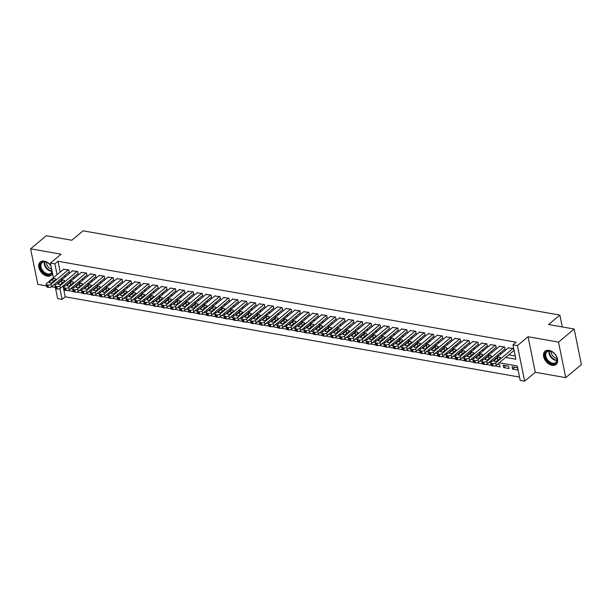 <?xml version="1.0" encoding="UTF-8"?>
<svg xmlns="http://www.w3.org/2000/svg" width="612" height="612" viewBox="0 0 612 612"><rect width="100%" height="100%" fill="white"/><g stroke="black" fill="none" stroke-linecap="round" stroke-linejoin="round"><path stroke-width="0.92" d="M50.995 265.899A8.622 5.814 -129.9 0 0 44.255 261.133A8.622 5.814 -129.9 0 0 40.247 262.012A8.622 5.814 -129.9 0 0 39.742 269.953A8.622 5.814 -129.9 0 0 47.3 276.119A8.622 5.814 -129.9 0 0 51.309 275.239A8.622 5.814 -129.9 0 0 52.533 273.472M552.101 365.333A8.622 5.814 -129.9 0 0 556.101 364.454A8.622 5.814 -129.9 0 0 556.614 356.521A8.622 5.814 -129.9 0 0 549.048 350.355A8.622 5.814 -129.9 0 0 545.047 351.227A8.622 5.814 -129.9 0 0 544.535 359.168A8.622 5.814 -129.9 0 0 552.101 365.333M63.044 286.026L65.232 296.805L62.103 299.421L57.658 298.633L55.562 288.351M562.267 326.93L559.865 315.096L83.087 230.831L71.818 240.248L46.252 235.735L30.6 248.816L37.829 284.351L46.474 285.88M51.393 286.753L55.363 287.449M559.865 315.096L548.597 324.513L574.171 329.034L581.4 364.576L565.748 377.658L558.519 342.116L528.057 336.73L517.415 345.627L524.645 381.169L520.2 380.381L517.27 365.976L499.224 362.786M528.057 336.73L535.286 372.272L565.748 377.658M535.286 372.272L524.645 381.169M65.232 296.805L519.527 377.091M574.171 329.034L558.519 342.116M68.804 272.202L69.248 272.279L68.758 269.877L63.503 269.318M77.701 273.771L78.145 273.855L77.655 271.453L72.392 270.894M86.59 275.346L87.034 275.423L86.552 273.021L81.289 272.462M95.487 276.915L95.931 276.999L95.441 274.597L90.186 274.038M104.384 278.491L104.828 278.567L104.338 276.165L99.083 275.607M113.281 280.059L113.725 280.143L113.235 277.741L107.972 277.182M122.17 281.635L122.614 281.711L122.132 279.309L116.869 278.751M131.067 283.203L131.511 283.287L131.022 280.885L125.766 280.327M139.964 284.779L140.408 284.855L139.918 282.453L134.663 281.895M148.861 286.347L149.305 286.431L148.815 284.029L143.552 283.471M157.751 287.923L158.194 288L157.712 285.597L152.449 285.039M166.648 289.491L167.091 289.575L166.602 287.173L161.346 286.615M175.545 291.067L175.988 291.144L175.499 288.742L170.243 288.183M184.441 292.635L184.885 292.72L184.396 290.317L179.132 289.759M193.331 294.211L193.775 294.288L193.293 291.886L188.029 291.327M202.228 295.78L202.671 295.864L202.182 293.462L196.926 292.903M211.125 297.356L211.568 297.432L211.079 295.03L205.823 294.471M220.022 298.924L220.465 299.008L219.976 296.606L214.713 296.047M228.911 300.5L229.355 300.576L228.873 298.174L223.61 297.616M237.808 302.068L238.252 302.152L237.762 299.75L232.506 299.192M246.705 303.644L247.149 303.72L246.659 301.318L241.403 300.76M255.602 305.212L256.046 305.296L255.556 302.894L250.293 302.336M264.491 306.788L264.935 306.864L264.453 304.462L259.19 303.904M273.388 308.356L273.832 308.44L273.342 306.038L268.087 305.48M282.285 309.932L282.729 310.009L282.239 307.607L276.984 307.048M291.182 311.5L291.626 311.584L291.136 309.182L285.873 308.624M300.071 313.076L300.515 313.153L300.033 310.751L294.77 310.192M308.968 314.644L309.412 314.729L308.922 312.327L303.667 311.768M317.865 316.22L318.309 316.297L317.819 313.895L312.564 313.336M326.762 317.789L327.206 317.873L326.716 315.471L321.453 314.912M335.651 319.365L336.095 319.441L335.613 317.039L330.35 316.481M344.548 320.933L344.992 321.017L344.502 318.615L339.247 318.056M353.445 322.509L353.889 322.585L353.399 320.183L348.144 319.625M362.342 324.077L362.786 324.161L362.296 321.759L357.033 321.201M371.232 325.653L371.675 325.729L371.193 323.327L365.93 322.769M380.128 327.221L380.572 327.305L380.083 324.903L374.827 324.345M389.025 328.797L389.469 328.873L388.98 326.471L383.724 325.913M397.922 330.365L398.366 330.449L397.877 328.047L392.613 327.489M406.812 331.941L407.255 332.018L406.773 329.616L401.51 329.057M415.709 333.509L416.152 333.594L415.663 331.191L410.407 330.633M424.606 335.085L425.049 335.162L424.56 332.76L419.304 332.201M433.503 336.654L433.946 336.738L433.457 334.336L428.193 333.777M442.392 338.229L442.836 338.306L442.354 335.904L437.09 335.345M451.289 339.798L451.733 339.882L451.243 337.48L445.987 336.921M460.186 341.374L460.629 341.45L460.14 339.048L454.884 338.49M469.083 342.942L469.526 343.026L469.037 340.624L463.774 340.065M477.972 344.518L478.416 344.594L477.934 342.192L472.671 341.634M486.869 346.086L487.313 346.17L486.823 343.768L481.567 343.21M495.766 347.662L496.21 347.738L495.72 345.336L490.464 344.778M504.663 349.23L505.107 349.314L504.617 346.912L499.354 346.354M514.86 367.238L512.573 369.151L517.905 370.092L517.423 367.697L512.083 366.749L512.573 369.151M505.963 365.67L503.676 367.582L509.016 368.523L508.526 366.121L503.186 365.18L503.676 367.582M494.871 365.938L500.119 366.948L499.629 364.553L497.556 364.186M485.974 364.362L491.222 365.379L490.732 362.977L488.659 362.61M477.077 362.794L482.325 363.803L481.843 361.409L479.762 361.042M468.18 361.218L473.436 362.235L472.946 359.833L470.873 359.466M459.291 359.649L464.539 360.659L464.049 358.257L461.976 357.898M450.394 358.074L455.642 359.091L455.152 356.689L453.079 356.322M441.497 356.505L446.745 357.515L446.263 355.113L444.182 354.753M432.6 354.929L437.855 355.947L437.366 353.545L435.293 353.178M423.711 353.361L428.958 354.371L428.469 351.969L426.396 351.609M414.814 351.785L420.062 352.803L419.572 350.401L417.499 350.033M405.917 350.217L411.165 351.227L410.683 348.825L408.602 348.465M397.02 348.641L402.275 349.659L401.786 347.256L399.713 346.889M388.13 347.073L393.378 348.083L392.889 345.681L390.816 345.321M379.233 345.497L384.481 346.514L383.992 344.112L381.919 343.745M370.337 343.929L375.584 344.938L375.102 342.536L373.022 342.177M361.44 342.353L366.695 343.37L366.205 340.968L364.132 340.601M352.55 340.785L357.798 341.794L357.309 339.392L355.235 339.033M343.653 339.209L348.901 340.226L348.412 337.824L346.338 337.457M334.756 337.64L340.004 338.65L339.522 336.248L337.442 335.889M325.859 336.065L331.115 337.082L330.625 334.68L328.552 334.313M316.97 334.496L322.218 335.506L321.728 333.104L319.655 332.744M308.073 332.92L313.321 333.938L312.831 331.536L310.758 331.168M299.176 331.352L304.424 332.362L303.942 329.96L301.861 329.6M290.279 329.776L295.535 330.794L295.045 328.392L292.972 328.024M281.39 328.208L286.638 329.218L286.148 326.816L284.075 326.456M272.493 326.632L277.741 327.649L277.251 325.247L275.178 324.88M263.596 325.064L268.844 326.074L268.354 323.672L266.281 323.312M254.699 323.488L259.955 324.505L259.465 322.103L257.392 321.736M245.81 321.92L251.058 322.929L250.568 320.527L248.495 320.168M236.913 320.344L242.161 321.361L241.671 318.959L239.598 318.592M228.016 318.776L233.264 319.785L232.774 317.383L230.701 317.024M219.119 317.2L224.375 318.217L223.885 315.815L221.812 315.448M210.23 315.631L215.478 316.641L214.988 314.239L212.915 313.88M201.333 314.055L206.581 315.073L206.091 312.671L204.018 312.304M192.436 312.487L197.684 313.497L197.194 311.095L195.121 310.735M183.539 310.911L188.794 311.929L188.305 309.527L186.232 309.159M174.65 309.343L179.897 310.353L179.408 307.951L177.335 307.584M165.753 307.767L171 308.785L170.511 306.382L168.438 306.015M156.856 306.199L162.103 307.209L161.614 304.807L159.541 304.439M147.959 304.623L153.214 305.64L152.725 303.238L150.651 302.871M139.069 303.055L144.317 304.065L143.828 301.662L141.755 301.295M130.172 301.479L135.42 302.496L134.931 300.094L132.858 299.727M121.275 299.911L126.523 300.92L126.034 298.518L123.961 298.151M112.379 298.335L117.634 299.352L117.144 296.95L115.064 296.583M103.489 296.766L108.737 297.776L108.248 295.374L106.174 295.007M94.592 295.191L99.84 296.208L99.351 293.806L97.277 293.439M85.695 293.622L90.943 294.632L90.454 292.23L88.38 291.863M76.798 292.046L82.054 293.064L81.564 290.662L79.484 290.295M67.81 290.501L73.157 291.488L72.667 289.086L70.594 288.719M505.627 357.439L515.901 359.252L512.971 344.847L516.1 342.223L58.002 261.263L60.206 272.08M64 276.211L65.675 276.509M72.897 277.787L74.572 278.085M81.794 279.355L83.469 279.653M90.691 280.931L92.358 281.229M99.58 282.499L101.255 282.798M108.477 284.075L110.152 284.373M117.374 285.643L119.049 285.942M126.271 287.219L127.939 287.518M135.16 288.788L136.836 289.086M144.057 290.363L145.733 290.662M152.954 291.932L154.629 292.23M161.851 293.508L163.519 293.806M170.74 295.076L172.416 295.374M179.637 296.652L181.313 296.95M188.534 298.22L190.21 298.518M197.431 299.796L199.099 300.094M206.32 301.364L207.996 301.662M215.217 302.94L216.893 303.238M224.114 304.508L225.79 304.807M233.011 306.084L234.679 306.382M241.901 307.652L243.576 307.951M250.798 309.228L252.473 309.527M259.695 310.797L261.37 311.095M268.591 312.372L270.259 312.671M277.481 313.941L279.156 314.239M286.378 315.517L288.053 315.815M295.275 317.085L296.95 317.383M304.172 318.661L305.839 318.959M313.061 320.229L314.736 320.527M321.958 321.805L323.633 322.103M330.855 323.373L332.53 323.672M339.752 324.949L341.42 325.247M348.641 326.517L350.316 326.816M357.538 328.093L359.213 328.392M366.435 329.661L368.11 329.96M375.332 331.237L377 331.536M384.221 332.806L385.897 333.104M393.118 334.382L394.794 334.68M402.015 335.95L403.691 336.248M410.912 337.526L412.58 337.824M419.801 339.102L421.477 339.392M428.698 340.67L430.374 340.968M437.595 342.246L439.271 342.536M446.492 343.814L448.16 344.112M455.382 345.39L457.057 345.681M464.279 346.958L465.954 347.256M473.175 348.534L474.851 348.825M482.072 350.102L483.74 350.401M490.962 351.678L492.637 351.969M499.859 353.246L501.534 353.545M508.756 354.822L515.227 355.962M513.552 350.806L514.004 350.883L513.514 348.48L508.251 347.922M53.405 277.756L50.421 263.091L61.062 254.194L30.6 248.816M50.421 263.091L54.873 263.879L57.069 274.696M58.002 261.263L54.873 263.879M512.971 344.847L517.415 345.627M55.026 285.72L54.682 284.006M59.899 288.573L62.103 299.421M492.002 361.508L490.327 361.218M483.105 359.94L481.437 359.642M474.216 358.364L472.541 358.074M465.319 356.796L463.644 356.498M456.422 355.22L454.747 354.922M447.525 353.652L445.857 353.353M438.636 352.076L436.96 351.778M429.739 350.508L428.063 350.209M420.842 348.932L419.166 348.633M411.945 347.364L410.277 347.065M403.056 345.788L401.38 345.489M394.159 344.219L392.483 343.921M385.262 342.643L383.586 342.345M376.365 341.075L374.697 340.777M367.475 339.499L365.8 339.201M358.578 337.931L356.903 337.633M349.682 336.355L348.006 336.057M340.785 334.787L339.117 334.489M331.895 333.211L330.22 332.913M322.998 331.643L321.323 331.344M314.101 330.067L312.426 329.769M305.204 328.499L303.537 328.2M296.315 326.923L294.64 326.624M287.418 325.355L285.743 325.056M278.521 323.779L276.846 323.48M269.624 322.21L267.957 321.912M260.735 320.634L259.06 320.336M251.838 319.066L250.163 318.768M242.941 317.49L241.266 317.192M234.044 315.922L232.376 315.624M225.155 314.346L223.479 314.048M216.258 312.778L214.583 312.48M207.361 311.202L205.686 310.904M198.464 309.634L196.796 309.335M189.575 308.058L187.899 307.76M180.678 306.49L179.002 306.191M171.781 304.914L170.105 304.615M162.884 303.345L161.216 303.047M153.995 301.77L152.319 301.471M145.098 300.201L143.422 299.903M136.201 298.625L134.525 298.327M127.304 297.057L125.636 296.759M118.414 295.481L116.739 295.183M109.517 293.913L107.842 293.615M100.62 292.337L98.945 292.039M91.724 290.769L90.056 290.471M82.834 289.193L81.159 288.895M73.937 287.625L72.262 287.326M65.04 286.049L63.365 285.75M60.871 278.827L62.546 279.126M69.768 280.403L71.443 280.701M78.665 281.971L80.333 282.27M87.554 283.547L89.23 283.846M96.451 285.115L98.127 285.414M105.348 286.691L107.024 286.99M114.245 288.26L115.913 288.558M123.134 289.836L124.81 290.134M132.031 291.404L133.707 291.702M140.928 292.98L142.604 293.278M149.825 294.548L151.493 294.846M158.715 296.124L160.39 296.422M167.612 297.692L169.287 297.99M176.508 299.268L178.184 299.566M185.405 300.836L187.073 301.135M194.295 302.412L195.97 302.711M203.192 303.98L204.867 304.279M212.089 305.556L213.764 305.855M220.986 307.125L222.653 307.423M229.875 308.7L231.55 308.999M238.772 310.269L240.447 310.567M247.669 311.845L249.344 312.143M256.566 313.413L258.233 313.711M265.463 314.989L267.13 315.287M274.352 316.565L276.027 316.855M283.249 318.133L284.924 318.431M292.146 319.709L293.814 320M301.043 321.277L302.711 321.575M309.932 322.853L311.607 323.144M318.829 324.421L320.504 324.72M327.726 325.997L329.394 326.288M336.623 327.565L338.291 327.864M345.512 329.141L347.188 329.432M354.409 330.709L356.085 331.008M363.306 332.285L364.974 332.576M372.203 333.854L373.871 334.152M381.092 335.43L382.768 335.72M389.989 336.998L391.665 337.296M398.886 338.574L400.554 338.864M407.783 340.142L409.451 340.44M416.673 341.718L418.348 342.009M425.569 343.286L427.245 343.584M434.466 344.862L436.142 345.153M443.363 346.43L445.031 346.729M452.253 348.006L453.928 348.297M461.15 349.574L462.825 349.873M470.047 351.15L471.722 351.441M478.944 352.719L480.611 353.017M487.833 354.294L489.508 354.585M496.73 355.863L498.405 356.161M513.063 348.404L495.728 362.901A2.211 1.017 -11.5 0 1 492.698 363.635L491.811 363.474A2.211 1.017 -11.5 0 1 490.893 362.87A2.211 1.017 -11.5 0 1 491.283 362.113L508.618 347.616M490.893 362.87L491.382 365.272A2.211 1.017 168.5 0 0 492.293 365.877L493.188 366.03A2.211 1.017 168.5 0 0 496.217 365.303L513.919 350.5M497.181 360.873A1.767 0.819 168.5 0 1 495.315 361.493A1.767 0.819 168.5 0 1 494.022 360.973A1.767 0.819 168.5 0 1 494.335 360.369L497.342 357.859A1.767 0.819 168.5 0 1 499.208 357.24A1.767 0.819 168.5 0 1 500.494 357.76A1.767 0.819 168.5 0 1 500.188 358.364L497.181 360.873M496.791 361.126L497.831 360.261A1.767 0.819 168.5 0 1 498.214 360.009M549.752 350.944A7.459 5.034 50.1 0 1 552.651 352.152A7.459 5.034 50.1 0 1 556.545 356.804A7.459 5.034 50.1 0 1 552.391 363.911A7.459 5.034 50.1 0 1 545.07 356.36A7.459 5.034 50.1 0 1 549.752 350.944M552.751 352.214A6.908 4.659 -129.9 0 0 550.165 351.158A6.908 4.659 -129.9 0 0 546.96 351.862A6.908 4.659 -129.9 0 0 546.547 358.227A6.908 4.659 -129.9 0 0 552.605 363.168A6.908 4.659 -129.9 0 0 555.818 362.465A6.908 4.659 -129.9 0 0 556.499 356.697M556.989 358.364A5.439 3.664 50.1 0 1 556.622 358.318A5.439 3.664 50.1 0 1 551.198 351.441M545.583 350.852L545.583 350.852A8.568 5.776 -129.9 0 0 545.07 358.739A8.568 5.776 -129.9 0 0 552.59 364.867A8.568 5.776 -129.9 0 0 556.568 363.995L556.568 363.995M52.242 272.042A7.459 5.034 50.1 0 1 47.79 274.719A7.459 5.034 50.1 0 1 41.738 270.535A7.459 5.034 50.1 0 1 41.027 262.969A7.459 5.034 50.1 0 1 47.858 262.93A7.459 5.034 50.1 0 1 50.819 265.883A7.459 5.034 50.1 0 1 51.071 266.281M47.958 262.999A6.908 4.659 -129.9 0 0 42.159 262.647A6.908 4.659 -129.9 0 0 42.389 270.099A6.908 4.659 -129.9 0 0 51.026 273.243A6.908 4.659 -129.9 0 0 52.127 271.46M51.638 269.066A5.439 3.664 50.1 0 1 47.56 266.067A5.439 3.664 50.1 0 1 46.405 262.219M40.79 261.638L40.79 261.638A8.568 5.776 -129.9 0 0 41.065 270.879A8.568 5.776 -129.9 0 0 51.775 274.78A8.568 5.776 -129.9 0 0 51.775 274.773L51.775 274.773M504.173 346.836L486.831 361.325A2.211 1.017 -11.5 0 1 483.801 362.059L482.914 361.906A2.211 1.017 -11.5 0 1 481.996 361.294A2.211 1.017 -11.5 0 1 482.386 360.545L499.721 346.048M481.996 361.294L482.486 363.696A2.211 1.017 168.5 0 0 483.404 364.301L484.291 364.461A2.211 1.017 168.5 0 0 487.32 363.727L505.03 348.924M488.284 359.305A1.767 0.819 168.5 0 1 486.418 359.925A1.767 0.819 168.5 0 1 485.132 359.405A1.767 0.819 168.5 0 1 485.438 358.8L488.445 356.291A1.767 0.819 168.5 0 1 490.311 355.664A1.767 0.819 168.5 0 1 491.597 356.184A1.767 0.819 168.5 0 1 491.291 356.788L488.284 359.305M487.902 359.55L488.934 358.686A1.767 0.819 168.5 0 1 489.317 358.441M495.276 345.26L477.941 359.757A2.211 1.017 -11.5 0 1 474.904 360.491L474.017 360.33A2.211 1.017 -11.5 0 1 473.107 359.726A2.211 1.017 -11.5 0 1 473.489 358.969L490.832 344.472M473.107 359.726L473.596 362.128A2.211 1.017 168.5 0 0 474.507 362.732L475.394 362.885A2.211 1.017 168.5 0 0 478.423 362.159L496.133 347.356M479.387 357.729A1.767 0.819 168.5 0 1 477.521 358.349A1.767 0.819 168.5 0 1 476.235 357.829A1.767 0.819 168.5 0 1 476.541 357.224L479.548 354.715A1.767 0.819 168.5 0 1 481.422 354.096A1.767 0.819 168.5 0 1 482.707 354.616A1.767 0.819 168.5 0 1 482.394 355.22L479.387 357.729M479.005 357.982L480.038 357.117A1.767 0.819 168.5 0 1 480.428 356.865M486.379 343.692L469.044 358.181A2.211 1.017 -11.5 0 1 466.015 358.915L465.12 358.762A2.211 1.017 -11.5 0 1 464.21 358.15A2.211 1.017 -11.5 0 1 464.592 357.4L481.935 342.904M464.21 358.15L464.699 360.552A2.211 1.017 168.5 0 0 465.61 361.157L466.497 361.317A2.211 1.017 168.5 0 0 469.534 360.583L487.236 345.78M470.498 356.161A1.767 0.819 168.5 0 1 468.624 356.781A1.767 0.819 168.5 0 1 467.339 356.26A1.767 0.819 168.5 0 1 467.652 355.656L470.651 353.147A1.767 0.819 168.5 0 1 472.525 352.52A1.767 0.819 168.5 0 1 473.81 353.04A1.767 0.819 168.5 0 1 473.497 353.644L470.498 356.161M470.108 356.406L471.141 355.541A1.767 0.819 168.5 0 1 471.531 355.297M477.482 342.116L460.148 356.612A2.211 1.017 -11.5 0 1 457.118 357.347L456.231 357.186A2.211 1.017 -11.5 0 1 455.313 356.582A2.211 1.017 -11.5 0 1 455.703 355.824L473.038 341.328M455.313 356.582L455.802 358.984A2.211 1.017 168.5 0 0 456.713 359.588L457.608 359.741A2.211 1.017 168.5 0 0 460.637 359.014L478.339 344.212M461.601 354.585A1.767 0.819 168.5 0 1 459.734 355.205A1.767 0.819 168.5 0 1 458.442 354.685A1.767 0.819 168.5 0 1 458.755 354.08L461.762 351.571A1.767 0.819 168.5 0 1 463.628 350.951A1.767 0.819 168.5 0 1 464.913 351.472A1.767 0.819 168.5 0 1 464.607 352.076L461.601 354.585M461.211 354.838L462.244 353.973A1.767 0.819 168.5 0 1 462.634 353.721M468.593 340.547L451.251 355.037A2.211 1.017 -11.5 0 1 448.221 355.771L447.334 355.618A2.211 1.017 -11.5 0 1 446.416 355.006A2.211 1.017 -11.5 0 1 446.806 354.256L464.141 339.759M446.416 355.006L446.905 357.408A2.211 1.017 168.5 0 0 447.823 358.012L448.711 358.173A2.211 1.017 168.5 0 0 451.74 357.439L469.45 342.636M452.704 353.017A1.767 0.819 168.5 0 1 450.837 353.637A1.767 0.819 168.5 0 1 449.552 353.116A1.767 0.819 168.5 0 1 449.858 352.512L452.865 349.995A1.767 0.819 168.5 0 1 454.731 349.375A1.767 0.819 168.5 0 1 456.017 349.896A1.767 0.819 168.5 0 1 455.711 350.5L452.704 353.017M452.322 353.262L453.354 352.397A1.767 0.819 168.5 0 1 453.737 352.152M459.696 338.972L442.361 353.468A2.211 1.017 -11.5 0 1 439.324 354.203L438.437 354.042A2.211 1.017 -11.5 0 1 437.526 353.438A2.211 1.017 -11.5 0 1 437.909 352.68L455.252 338.184M437.526 353.438L438.016 355.84A2.211 1.017 168.5 0 0 438.926 356.444L439.814 356.597A2.211 1.017 168.5 0 0 442.843 355.87L460.553 341.068M443.807 351.441A1.767 0.819 168.5 0 1 441.941 352.061A1.767 0.819 168.5 0 1 440.655 351.54A1.767 0.819 168.5 0 1 440.961 350.936L443.968 348.427A1.767 0.819 168.5 0 1 445.842 347.807A1.767 0.819 168.5 0 1 447.127 348.327A1.767 0.819 168.5 0 1 446.814 348.932L443.807 351.441M443.425 351.693L444.457 350.829A1.767 0.819 168.5 0 1 444.848 350.577M450.799 337.403L433.464 351.892A2.211 1.017 -11.5 0 1 430.435 352.627L429.54 352.474A2.211 1.017 -11.5 0 1 428.629 351.862A2.211 1.017 -11.5 0 1 429.012 351.112L446.355 336.615M428.629 351.862L429.119 354.264A2.211 1.017 168.5 0 0 430.029 354.868L430.917 355.029A2.211 1.017 168.5 0 0 433.954 354.294L451.656 339.492M434.918 349.873A1.767 0.819 168.5 0 1 433.044 350.492A1.767 0.819 168.5 0 1 431.758 349.972A1.767 0.819 168.5 0 1 432.072 349.368L435.071 346.851A1.767 0.819 168.5 0 1 436.945 346.231A1.767 0.819 168.5 0 1 438.23 346.752A1.767 0.819 168.5 0 1 437.917 347.356L434.918 349.873M434.528 350.118L435.56 349.253A1.767 0.819 168.5 0 1 435.951 349.008M441.902 335.827L424.567 350.324A2.211 1.017 -11.5 0 1 421.538 351.058L420.651 350.898A2.211 1.017 -11.5 0 1 419.733 350.293A2.211 1.017 -11.5 0 1 420.123 349.536L437.458 335.039M419.733 350.293L420.222 352.696A2.211 1.017 168.5 0 0 421.132 353.3L422.028 353.453A2.211 1.017 168.5 0 0 425.057 352.726L442.759 337.923M426.021 348.297A1.767 0.819 168.5 0 1 424.154 348.917A1.767 0.819 168.5 0 1 422.861 348.396A1.767 0.819 168.5 0 1 423.175 347.792L426.182 345.283A1.767 0.819 168.5 0 1 428.048 344.663A1.767 0.819 168.5 0 1 429.333 345.183A1.767 0.819 168.5 0 1 429.027 345.788L426.021 348.297M425.631 348.549L426.663 347.685A1.767 0.819 168.5 0 1 427.054 347.432M433.013 334.259L415.67 348.748A2.211 1.017 -11.5 0 1 412.641 349.483L411.754 349.33A2.211 1.017 -11.5 0 1 410.836 348.718A2.211 1.017 -11.5 0 1 411.226 347.968L428.561 333.471M410.836 348.718L411.325 351.12A2.211 1.017 168.5 0 0 412.243 351.724L413.131 351.885A2.211 1.017 168.5 0 0 416.16 351.15L433.862 336.348M417.124 346.729A1.767 0.819 168.5 0 1 415.257 347.348A1.767 0.819 168.5 0 1 413.972 346.828A1.767 0.819 168.5 0 1 414.278 346.224L417.285 343.707A1.767 0.819 168.5 0 1 419.151 343.087A1.767 0.819 168.5 0 1 420.436 343.607A1.767 0.819 168.5 0 1 420.13 344.212L417.124 346.729M416.741 346.973L417.774 346.109A1.767 0.819 168.5 0 1 418.157 345.864M424.116 332.683L406.781 347.18A2.211 1.017 -11.5 0 1 403.744 347.914L402.857 347.754A2.211 1.017 -11.5 0 1 401.946 347.149A2.211 1.017 -11.5 0 1 402.329 346.392L419.671 331.895M401.946 347.149L402.428 349.551A2.211 1.017 168.5 0 0 403.346 350.156L404.234 350.309A2.211 1.017 168.5 0 0 407.263 349.582L424.973 334.779M408.227 345.153A1.767 0.819 168.5 0 1 406.36 345.772A1.767 0.819 168.5 0 1 405.075 345.252A1.767 0.819 168.5 0 1 405.381 344.648L408.388 342.139A1.767 0.819 168.5 0 1 410.262 341.519A1.767 0.819 168.5 0 1 411.547 342.039A1.767 0.819 168.5 0 1 411.233 342.643L408.227 345.153M407.844 345.405L408.877 344.541A1.767 0.819 168.5 0 1 409.267 344.288M415.219 331.115L397.884 345.604A2.211 1.017 -11.5 0 1 394.855 346.338L393.96 346.185A2.211 1.017 -11.5 0 1 393.049 345.573A2.211 1.017 -11.5 0 1 393.432 344.824L410.774 330.327M393.049 345.573L393.539 347.976A2.211 1.017 168.5 0 0 394.449 348.58L395.337 348.741A2.211 1.017 168.5 0 0 398.374 348.006L416.076 333.203M399.338 343.584A1.767 0.819 168.5 0 1 397.463 344.204A1.767 0.819 168.5 0 1 396.178 343.684A1.767 0.819 168.5 0 1 396.492 343.08L399.491 340.563A1.767 0.819 168.5 0 1 401.365 339.943A1.767 0.819 168.5 0 1 402.65 340.463A1.767 0.819 168.5 0 1 402.336 341.068L399.338 343.584M398.947 343.829L399.98 342.965A1.767 0.819 168.5 0 1 400.37 342.72M406.322 329.539L388.987 344.036A2.211 1.017 -11.5 0 1 385.958 344.77L385.07 344.61A2.211 1.017 -11.5 0 1 384.152 344.005A2.211 1.017 -11.5 0 1 384.543 343.248L401.877 328.751M384.152 344.005L384.642 346.407A2.211 1.017 168.5 0 0 385.552 347.012L386.447 347.165A2.211 1.017 168.5 0 0 389.477 346.438L407.179 331.635M390.441 342.009A1.767 0.819 168.5 0 1 388.566 342.628A1.767 0.819 168.5 0 1 387.281 342.108A1.767 0.819 168.5 0 1 387.595 341.504L390.601 338.994A1.767 0.819 168.5 0 1 392.468 338.375A1.767 0.819 168.5 0 1 393.753 338.895A1.767 0.819 168.5 0 1 393.447 339.499L390.441 342.009M390.051 342.261L391.083 341.397A1.767 0.819 168.5 0 1 391.473 341.144M397.433 327.971L380.09 342.46A2.211 1.017 -11.5 0 1 377.061 343.194L376.173 343.041A2.211 1.017 -11.5 0 1 375.255 342.429A2.211 1.017 -11.5 0 1 375.646 341.68L392.981 327.183M375.255 342.429L375.745 344.831A2.211 1.017 168.5 0 0 376.663 345.436L377.55 345.596A2.211 1.017 168.5 0 0 380.58 344.862L398.282 330.059M381.544 340.44A1.767 0.819 168.5 0 1 379.677 341.06A1.767 0.819 168.5 0 1 378.392 340.54A1.767 0.819 168.5 0 1 378.698 339.935L381.704 337.419A1.767 0.819 168.5 0 1 383.571 336.799A1.767 0.819 168.5 0 1 384.856 337.319A1.767 0.819 168.5 0 1 384.55 337.923L381.544 340.44M381.161 340.685L382.194 339.821A1.767 0.819 168.5 0 1 382.577 339.576M388.536 326.395L371.201 340.892A2.211 1.017 -11.5 0 1 368.164 341.626L367.276 341.465A2.211 1.017 -11.5 0 1 366.366 340.861A2.211 1.017 -11.5 0 1 366.749 340.104L384.091 325.607M366.366 340.861L366.848 343.263A2.211 1.017 168.5 0 0 367.766 343.868L368.654 344.02A2.211 1.017 168.5 0 0 371.683 343.294L389.393 328.491M372.647 338.864A1.767 0.819 168.5 0 1 370.78 339.484A1.767 0.819 168.5 0 1 369.495 338.964A1.767 0.819 168.5 0 1 369.801 338.36L372.807 335.85A1.767 0.819 168.5 0 1 374.682 335.231A1.767 0.819 168.5 0 1 375.967 335.751A1.767 0.819 168.5 0 1 375.653 336.355L372.647 338.864M372.264 339.117L373.297 338.252A1.767 0.819 168.5 0 1 373.687 338M379.639 324.827L362.304 339.316A2.211 1.017 -11.5 0 1 359.275 340.05L358.38 339.897A2.211 1.017 -11.5 0 1 357.469 339.285A2.211 1.017 -11.5 0 1 357.852 338.535L375.194 324.039M357.469 339.285L357.959 341.687A2.211 1.017 168.5 0 0 358.869 342.292L359.757 342.452A2.211 1.017 168.5 0 0 362.794 341.718L380.496 326.915M363.757 337.296A1.767 0.819 168.5 0 1 361.883 337.916A1.767 0.819 168.5 0 1 360.598 337.396A1.767 0.819 168.5 0 1 360.912 336.791L363.911 334.274A1.767 0.819 168.5 0 1 365.785 333.655A1.767 0.819 168.5 0 1 367.07 334.175A1.767 0.819 168.5 0 1 366.756 334.779L363.757 337.296M363.367 337.541L364.4 336.677A1.767 0.819 168.5 0 1 364.79 336.432M370.742 323.251L353.407 337.748A2.211 1.017 -11.5 0 1 350.378 338.482L349.49 338.321A2.211 1.017 -11.5 0 1 348.572 337.717A2.211 1.017 -11.5 0 1 348.962 336.96L366.297 322.463M348.572 337.717L349.062 340.119A2.211 1.017 168.5 0 0 349.972 340.723L350.867 340.876A2.211 1.017 168.5 0 0 353.897 340.15L371.599 325.347M354.861 335.72A1.767 0.819 168.5 0 1 352.986 336.34A1.767 0.819 168.5 0 1 351.701 335.82A1.767 0.819 168.5 0 1 352.015 335.215L355.021 332.706A1.767 0.819 168.5 0 1 356.888 332.087A1.767 0.819 168.5 0 1 358.173 332.607A1.767 0.819 168.5 0 1 357.867 333.211L354.861 335.72M354.47 335.973L355.503 335.108A1.767 0.819 168.5 0 1 355.893 334.856M361.853 321.675L344.51 336.172A2.211 1.017 -11.5 0 1 341.481 336.906L340.593 336.753A2.211 1.017 -11.5 0 1 339.675 336.141A2.211 1.017 -11.5 0 1 340.065 335.391L357.4 320.895M339.675 336.141L340.165 338.543A2.211 1.017 168.5 0 0 341.083 339.147L341.97 339.308A2.211 1.017 168.5 0 0 345 338.574L362.702 323.771M345.964 334.152A1.767 0.819 168.5 0 1 344.097 334.772A1.767 0.819 168.5 0 1 342.812 334.251A1.767 0.819 168.5 0 1 343.118 333.647L346.124 331.13A1.767 0.819 168.5 0 1 347.991 330.511A1.767 0.819 168.5 0 1 349.276 331.031A1.767 0.819 168.5 0 1 348.97 331.635L345.964 334.152M345.581 334.397L346.614 333.532A1.767 0.819 168.5 0 1 346.996 333.288M352.956 320.107L335.621 334.603A2.211 1.017 -11.5 0 1 332.584 335.338L331.696 335.177A2.211 1.017 -11.5 0 1 330.786 334.573A2.211 1.017 -11.5 0 1 331.168 333.815L348.511 319.319M330.786 334.573L331.268 336.975A2.211 1.017 168.5 0 0 332.186 337.579L333.073 337.732A2.211 1.017 168.5 0 0 336.103 337.005L353.812 322.203M337.067 332.576A1.767 0.819 168.5 0 1 335.2 333.196A1.767 0.819 168.5 0 1 333.915 332.676A1.767 0.819 168.5 0 1 334.221 332.071L337.227 329.562A1.767 0.819 168.5 0 1 339.102 328.942A1.767 0.819 168.5 0 1 340.387 329.463A1.767 0.819 168.5 0 1 340.073 330.067L337.067 332.576M336.684 332.829L337.717 331.964A1.767 0.819 168.5 0 1 338.107 331.712M344.059 318.531L326.724 333.027A2.211 1.017 -11.5 0 1 323.694 333.762L322.799 333.601A2.211 1.017 -11.5 0 1 321.889 332.997A2.211 1.017 -11.5 0 1 322.272 332.247L339.614 317.75M321.889 332.997L322.379 335.399A2.211 1.017 168.5 0 0 323.289 336.003L324.176 336.164A2.211 1.017 168.5 0 0 327.213 335.43L344.916 320.627M328.177 331.008A1.767 0.819 168.5 0 1 326.303 331.627A1.767 0.819 168.5 0 1 325.018 331.107A1.767 0.819 168.5 0 1 325.332 330.503L328.33 327.986A1.767 0.819 168.5 0 1 330.205 327.366A1.767 0.819 168.5 0 1 331.49 327.887A1.767 0.819 168.5 0 1 331.176 328.491L328.177 331.008M327.787 331.253L328.82 330.388A1.767 0.819 168.5 0 1 329.21 330.143M335.162 316.962L317.827 331.459A2.211 1.017 -11.5 0 1 314.798 332.194L313.91 332.033A2.211 1.017 -11.5 0 1 312.992 331.429A2.211 1.017 -11.5 0 1 313.382 330.671L330.717 316.175M312.992 331.429L313.482 333.831A2.211 1.017 168.5 0 0 314.392 334.435L315.287 334.588A2.211 1.017 168.5 0 0 318.317 333.861L336.019 319.059M319.28 329.432A1.767 0.819 168.5 0 1 317.406 330.052A1.767 0.819 168.5 0 1 316.121 329.531A1.767 0.819 168.5 0 1 316.435 328.927L319.441 326.418A1.767 0.819 168.5 0 1 321.308 325.798A1.767 0.819 168.5 0 1 322.593 326.318A1.767 0.819 168.5 0 1 322.287 326.923L319.28 329.432M318.89 329.684L319.923 328.82A1.767 0.819 168.5 0 1 320.313 328.567M326.272 315.387L308.93 329.883A2.211 1.017 -11.5 0 1 305.901 330.618L305.013 330.457A2.211 1.017 -11.5 0 1 304.095 329.853A2.211 1.017 -11.5 0 1 304.485 329.103L321.82 314.606M304.095 329.853L304.585 332.255A2.211 1.017 168.5 0 0 305.503 332.859L306.39 333.02A2.211 1.017 168.5 0 0 309.42 332.285L327.122 317.483M310.383 327.864A1.767 0.819 168.5 0 1 308.517 328.483A1.767 0.819 168.5 0 1 307.232 327.963A1.767 0.819 168.5 0 1 307.538 327.359L310.544 324.842A1.767 0.819 168.5 0 1 312.411 324.222A1.767 0.819 168.5 0 1 313.696 324.743A1.767 0.819 168.5 0 1 313.39 325.347L310.383 327.864M310.001 328.108L311.034 327.244A1.767 0.819 168.5 0 1 311.416 326.999M317.376 313.818L300.041 328.315A2.211 1.017 -11.5 0 1 297.004 329.049L296.116 328.889A2.211 1.017 -11.5 0 1 295.206 328.284A2.211 1.017 -11.5 0 1 295.588 327.527L312.931 313.03M295.206 328.284L295.688 330.687A2.211 1.017 168.5 0 0 296.606 331.291L297.493 331.444A2.211 1.017 168.5 0 0 300.523 330.717L318.232 315.914M301.487 326.288A1.767 0.819 168.5 0 1 299.62 326.907A1.767 0.819 168.5 0 1 298.335 326.387A1.767 0.819 168.5 0 1 298.641 325.783L301.647 323.274A1.767 0.819 168.5 0 1 303.521 322.654A1.767 0.819 168.5 0 1 304.807 323.174A1.767 0.819 168.5 0 1 304.493 323.779L301.487 326.288M301.104 326.54L302.137 325.676A1.767 0.819 168.5 0 1 302.527 325.423M308.479 312.242L291.144 326.739A2.211 1.017 -11.5 0 1 288.114 327.474L287.219 327.313A2.211 1.017 -11.5 0 1 286.309 326.709A2.211 1.017 -11.5 0 1 286.691 325.959L304.034 311.462M286.309 326.709L286.798 329.111A2.211 1.017 168.5 0 0 287.709 329.715L288.596 329.876A2.211 1.017 168.5 0 0 291.633 329.141L309.335 314.339M292.597 324.72A1.767 0.819 168.5 0 1 290.723 325.339A1.767 0.819 168.5 0 1 289.438 324.819A1.767 0.819 168.5 0 1 289.751 324.215L292.75 321.698A1.767 0.819 168.5 0 1 294.624 321.078A1.767 0.819 168.5 0 1 295.91 321.598A1.767 0.819 168.5 0 1 295.596 322.203L292.597 324.72M292.207 324.964L293.24 324.1A1.767 0.819 168.5 0 1 293.63 323.855M299.582 310.674L282.247 325.171A2.211 1.017 -11.5 0 1 279.217 325.905L278.33 325.745A2.211 1.017 -11.5 0 1 277.412 325.14A2.211 1.017 -11.5 0 1 277.802 324.383L295.137 309.886M277.412 325.14L277.902 327.542A2.211 1.017 168.5 0 0 278.812 328.147L279.707 328.3A2.211 1.017 168.5 0 0 282.736 327.573L300.438 312.77M283.7 323.144A1.767 0.819 168.5 0 1 281.826 323.763A1.767 0.819 168.5 0 1 280.541 323.243A1.767 0.819 168.5 0 1 280.854 322.639L283.861 320.13A1.767 0.819 168.5 0 1 285.728 319.51A1.767 0.819 168.5 0 1 287.013 320.03A1.767 0.819 168.5 0 1 286.707 320.634L283.7 323.144M283.31 323.396L284.343 322.532A1.767 0.819 168.5 0 1 284.733 322.279M290.692 309.098L273.35 323.595A2.211 1.017 -11.5 0 1 270.32 324.329L269.433 324.169A2.211 1.017 -11.5 0 1 268.515 323.564A2.211 1.017 -11.5 0 1 268.905 322.815L286.24 308.318M268.515 323.564L269.005 325.966A2.211 1.017 168.5 0 0 269.923 326.571L270.81 326.732A2.211 1.017 168.5 0 0 273.839 325.997L291.542 311.194M274.803 321.575A1.767 0.819 168.5 0 1 272.937 322.195A1.767 0.819 168.5 0 1 271.651 321.675A1.767 0.819 168.5 0 1 271.957 321.07L274.964 318.554A1.767 0.819 168.5 0 1 276.831 317.934A1.767 0.819 168.5 0 1 278.116 318.454A1.767 0.819 168.5 0 1 277.81 319.059L274.803 321.575M274.421 321.82L275.454 320.956A1.767 0.819 168.5 0 1 275.836 320.711M281.795 307.53L264.46 322.027A2.211 1.017 -11.5 0 1 261.423 322.761L260.536 322.601A2.211 1.017 -11.5 0 1 259.626 321.996A2.211 1.017 -11.5 0 1 260.008 321.239L277.351 306.742M259.626 321.996L260.108 324.398A2.211 1.017 168.5 0 0 261.026 325.003L261.913 325.156A2.211 1.017 168.5 0 0 264.942 324.429L282.652 309.626M265.906 320A1.767 0.819 168.5 0 1 264.04 320.619A1.767 0.819 168.5 0 1 262.755 320.099A1.767 0.819 168.5 0 1 263.061 319.495L266.067 316.985A1.767 0.819 168.5 0 1 267.941 316.366A1.767 0.819 168.5 0 1 269.226 316.886A1.767 0.819 168.5 0 1 268.913 317.49L265.906 320M265.524 320.252L266.557 319.387A1.767 0.819 168.5 0 1 266.947 319.135M272.898 305.954L255.564 320.451A2.211 1.017 -11.5 0 1 252.534 321.185L251.639 321.025A2.211 1.017 -11.5 0 1 250.729 320.42A2.211 1.017 -11.5 0 1 251.111 319.671L268.454 305.174M250.729 320.42L251.218 322.822A2.211 1.017 168.5 0 0 252.129 323.427L253.016 323.587A2.211 1.017 168.5 0 0 256.053 322.853L273.755 308.05M257.017 318.431A1.767 0.819 168.5 0 1 255.143 319.051A1.767 0.819 168.5 0 1 253.858 318.531A1.767 0.819 168.5 0 1 254.171 317.926L257.17 315.41A1.767 0.819 168.5 0 1 259.044 314.79A1.767 0.819 168.5 0 1 260.329 315.31A1.767 0.819 168.5 0 1 260.016 315.914L257.017 318.431M256.627 318.676L257.66 317.812A1.767 0.819 168.5 0 1 258.05 317.567M264.002 304.386L246.667 318.883A2.211 1.017 -11.5 0 1 243.637 319.617L242.75 319.456A2.211 1.017 -11.5 0 1 241.832 318.852A2.211 1.017 -11.5 0 1 242.222 318.095L259.557 303.598M241.832 318.852L242.321 321.254A2.211 1.017 168.5 0 0 243.232 321.858L244.127 322.011A2.211 1.017 168.5 0 0 247.156 321.285L264.858 306.482M248.12 316.855A1.767 0.819 168.5 0 1 246.246 317.475A1.767 0.819 168.5 0 1 244.961 316.955A1.767 0.819 168.5 0 1 245.274 316.35L248.281 313.841A1.767 0.819 168.5 0 1 250.147 313.222A1.767 0.819 168.5 0 1 251.433 313.742A1.767 0.819 168.5 0 1 251.127 314.346L248.12 316.855M247.73 317.108L248.763 316.243A1.767 0.819 168.5 0 1 249.153 315.991M255.112 302.81L237.77 317.307A2.211 1.017 -11.5 0 1 234.74 318.041L233.853 317.88A2.211 1.017 -11.5 0 1 232.935 317.276A2.211 1.017 -11.5 0 1 233.325 316.526L250.66 302.03M232.935 317.276L233.424 319.678A2.211 1.017 168.5 0 0 234.342 320.283L235.23 320.443A2.211 1.017 168.5 0 0 238.259 319.709L255.961 304.906M239.223 315.287A1.767 0.819 168.5 0 1 237.357 315.907A1.767 0.819 168.5 0 1 236.071 315.387A1.767 0.819 168.5 0 1 236.377 314.782L239.384 312.265A1.767 0.819 168.5 0 1 241.25 311.646A1.767 0.819 168.5 0 1 242.536 312.166A1.767 0.819 168.5 0 1 242.23 312.77L239.223 315.287M238.841 315.532L239.873 314.667A1.767 0.819 168.5 0 1 240.256 314.423M246.215 301.242L228.88 315.738A2.211 1.017 -11.5 0 1 225.843 316.473L224.956 316.312A2.211 1.017 -11.5 0 1 224.046 315.708A2.211 1.017 -11.5 0 1 224.428 314.95L241.771 300.454M224.046 315.708L224.528 318.11A2.211 1.017 168.5 0 0 225.445 318.714L226.333 318.867A2.211 1.017 168.5 0 0 229.362 318.141L247.072 303.338M230.326 313.711A1.767 0.819 168.5 0 1 228.46 314.331A1.767 0.819 168.5 0 1 227.174 313.811A1.767 0.819 168.5 0 1 227.48 313.206L230.487 310.697A1.767 0.819 168.5 0 1 232.361 310.077A1.767 0.819 168.5 0 1 233.646 310.598A1.767 0.819 168.5 0 1 233.333 311.202L230.326 313.711M229.944 313.964L230.976 313.099A1.767 0.819 168.5 0 1 231.367 312.847M237.318 299.666L219.983 314.163A2.211 1.017 -11.5 0 1 216.954 314.897L216.059 314.736A2.211 1.017 -11.5 0 1 215.149 314.132A2.211 1.017 -11.5 0 1 215.531 313.382L232.874 298.885M215.149 314.132L215.638 316.534A2.211 1.017 168.5 0 0 216.549 317.138L217.436 317.299A2.211 1.017 168.5 0 0 220.473 316.565L238.175 301.762M221.437 312.143A1.767 0.819 168.5 0 1 219.563 312.763A1.767 0.819 168.5 0 1 218.277 312.242A1.767 0.819 168.5 0 1 218.591 311.638L221.59 309.121A1.767 0.819 168.5 0 1 223.464 308.502A1.767 0.819 168.5 0 1 224.749 309.022A1.767 0.819 168.5 0 1 224.436 309.626L221.437 312.143M221.047 312.388L222.08 311.523A1.767 0.819 168.5 0 1 222.47 311.279M228.421 298.098L211.086 312.594A2.211 1.017 -11.5 0 1 208.057 313.329L207.17 313.168A2.211 1.017 -11.5 0 1 206.252 312.564A2.211 1.017 -11.5 0 1 206.642 311.806L223.977 297.31M206.252 312.564L206.741 314.966A2.211 1.017 168.5 0 0 207.652 315.57L208.547 315.723A2.211 1.017 168.5 0 0 211.576 314.996L229.278 300.194M212.54 310.567A1.767 0.819 168.5 0 1 210.666 311.187A1.767 0.819 168.5 0 1 209.38 310.667A1.767 0.819 168.5 0 1 209.694 310.062L212.701 307.553A1.767 0.819 168.5 0 1 214.567 306.933A1.767 0.819 168.5 0 1 215.852 307.453A1.767 0.819 168.5 0 1 215.546 308.058L212.54 310.567M212.15 310.82L213.183 309.955A1.767 0.819 168.5 0 1 213.573 309.703M219.532 296.522L202.19 311.018A2.211 1.017 -11.5 0 1 199.16 311.753L198.273 311.592A2.211 1.017 -11.5 0 1 197.355 310.988A2.211 1.017 -11.5 0 1 197.745 310.238L215.08 295.741M197.355 310.988L197.844 313.39A2.211 1.017 168.5 0 0 198.762 313.994L199.65 314.155A2.211 1.017 168.5 0 0 202.679 313.421L220.381 298.618M203.643 308.999A1.767 0.819 168.5 0 1 201.776 309.618A1.767 0.819 168.5 0 1 200.491 309.098A1.767 0.819 168.5 0 1 200.797 308.494L203.804 305.977A1.767 0.819 168.5 0 1 205.67 305.357A1.767 0.819 168.5 0 1 206.955 305.878A1.767 0.819 168.5 0 1 206.649 306.482L203.643 308.999M203.261 309.244L204.293 308.379A1.767 0.819 168.5 0 1 204.676 308.134M210.635 294.953L193.3 309.45A2.211 1.017 -11.5 0 1 190.263 310.185L189.376 310.024A2.211 1.017 -11.5 0 1 188.465 309.42A2.211 1.017 -11.5 0 1 188.848 308.662L206.19 294.165M188.465 309.42L188.947 311.822A2.211 1.017 168.5 0 0 189.865 312.426L190.753 312.579A2.211 1.017 168.5 0 0 193.782 311.852L211.492 297.05M194.746 307.423A1.767 0.819 168.5 0 1 192.879 308.043A1.767 0.819 168.5 0 1 191.594 307.522A1.767 0.819 168.5 0 1 191.9 306.918L194.907 304.409A1.767 0.819 168.5 0 1 196.781 303.789A1.767 0.819 168.5 0 1 198.066 304.309A1.767 0.819 168.5 0 1 197.752 304.914L194.746 307.423M194.364 307.675L195.396 306.811A1.767 0.819 168.5 0 1 195.786 306.558M201.738 293.377L184.403 307.874A2.211 1.017 -11.5 0 1 181.374 308.609L180.479 308.448A2.211 1.017 -11.5 0 1 179.568 307.844A2.211 1.017 -11.5 0 1 179.951 307.094L197.293 292.597M179.568 307.844L180.058 310.246A2.211 1.017 168.5 0 0 180.968 310.85L181.856 311.011A2.211 1.017 168.5 0 0 184.893 310.276L202.595 295.474M185.857 305.855A1.767 0.819 168.5 0 1 183.983 306.474A1.767 0.819 168.5 0 1 182.697 305.954A1.767 0.819 168.5 0 1 183.011 305.35L186.01 302.833A1.767 0.819 168.5 0 1 187.884 302.213A1.767 0.819 168.5 0 1 189.169 302.733A1.767 0.819 168.5 0 1 188.856 303.338L185.857 305.855M185.467 306.099L186.499 305.235A1.767 0.819 168.5 0 1 186.889 304.99M192.841 291.809L175.506 306.306A2.211 1.017 -11.5 0 1 172.477 307.04L171.59 306.88A2.211 1.017 -11.5 0 1 170.672 306.275A2.211 1.017 -11.5 0 1 171.062 305.518L188.397 291.021M170.672 306.275L171.161 308.678A2.211 1.017 168.5 0 0 172.071 309.282L172.966 309.435A2.211 1.017 168.5 0 0 175.996 308.708L193.698 293.905M176.96 304.279A1.767 0.819 168.5 0 1 175.086 304.898A1.767 0.819 168.5 0 1 173.8 304.378A1.767 0.819 168.5 0 1 174.114 303.774L177.12 301.265A1.767 0.819 168.5 0 1 178.987 300.645A1.767 0.819 168.5 0 1 180.272 301.165A1.767 0.819 168.5 0 1 179.966 301.77L176.96 304.279M176.57 304.531L177.602 303.667A1.767 0.819 168.5 0 1 177.993 303.414M183.952 290.233L166.609 304.73A2.211 1.017 -11.5 0 1 163.58 305.464L162.693 305.304A2.211 1.017 -11.5 0 1 161.775 304.7A2.211 1.017 -11.5 0 1 162.165 303.95L179.5 289.453M161.775 304.7L162.264 307.102A2.211 1.017 168.5 0 0 163.182 307.706L164.07 307.867A2.211 1.017 168.5 0 0 167.099 307.132L184.801 292.329M168.063 302.711A1.767 0.819 168.5 0 1 166.196 303.33A1.767 0.819 168.5 0 1 164.911 302.81A1.767 0.819 168.5 0 1 165.217 302.206L168.224 299.689A1.767 0.819 168.5 0 1 170.09 299.069A1.767 0.819 168.5 0 1 171.375 299.589A1.767 0.819 168.5 0 1 171.069 300.194L168.063 302.711M167.68 302.955L168.713 302.091A1.767 0.819 168.5 0 1 169.096 301.846M175.055 288.665L157.72 303.162A2.211 1.017 -11.5 0 1 154.683 303.896L153.796 303.736A2.211 1.017 -11.5 0 1 152.885 303.131A2.211 1.017 -11.5 0 1 153.268 302.374L170.61 287.877M152.885 303.131L153.367 305.533A2.211 1.017 168.5 0 0 154.285 306.138L155.173 306.291A2.211 1.017 168.5 0 0 158.202 305.564L175.912 290.761M159.166 301.135A1.767 0.819 168.5 0 1 157.299 301.754A1.767 0.819 168.5 0 1 156.014 301.234A1.767 0.819 168.5 0 1 156.32 300.63L159.327 298.12A1.767 0.819 168.5 0 1 161.201 297.501A1.767 0.819 168.5 0 1 162.486 298.021A1.767 0.819 168.5 0 1 162.172 298.625L159.166 301.135M158.783 301.387L159.816 300.523A1.767 0.819 168.5 0 1 160.206 300.27M166.158 287.089L148.823 301.586A2.211 1.017 -11.5 0 1 145.794 302.32L144.899 302.16A2.211 1.017 -11.5 0 1 143.988 301.555A2.211 1.017 -11.5 0 1 144.371 300.806L161.713 286.309M143.988 301.555L144.478 303.957A2.211 1.017 168.5 0 0 145.388 304.562L146.276 304.722A2.211 1.017 168.5 0 0 149.313 303.988L167.015 289.185M150.277 299.566A1.767 0.819 168.5 0 1 148.402 300.186A1.767 0.819 168.5 0 1 147.117 299.666A1.767 0.819 168.5 0 1 147.431 299.061L150.43 296.545A1.767 0.819 168.5 0 1 152.304 295.925A1.767 0.819 168.5 0 1 153.589 296.445A1.767 0.819 168.5 0 1 153.275 297.05L150.277 299.566M149.886 299.811L150.919 298.947A1.767 0.819 168.5 0 1 151.309 298.702M157.261 285.521L139.926 300.018A2.211 1.017 -11.5 0 1 136.897 300.752L136.009 300.591A2.211 1.017 -11.5 0 1 135.091 299.987A2.211 1.017 -11.5 0 1 135.482 299.23L152.816 284.733M135.091 299.987L135.581 302.389A2.211 1.017 168.5 0 0 136.491 302.994L137.386 303.147A2.211 1.017 168.5 0 0 140.416 302.42L158.118 287.617M141.38 297.99A1.767 0.819 168.5 0 1 139.505 298.61A1.767 0.819 168.5 0 1 138.22 298.09A1.767 0.819 168.5 0 1 138.534 297.486L141.54 294.976A1.767 0.819 168.5 0 1 143.407 294.357A1.767 0.819 168.5 0 1 144.692 294.877A1.767 0.819 168.5 0 1 144.386 295.481L141.38 297.99M140.99 298.243L142.022 297.378A1.767 0.819 168.5 0 1 142.412 297.126M148.372 283.945L131.029 298.442A2.211 1.017 -11.5 0 1 128 299.176L127.112 299.016A2.211 1.017 -11.5 0 1 126.194 298.411A2.211 1.017 -11.5 0 1 126.585 297.662L143.919 283.165M126.194 298.411L126.684 300.813A2.211 1.017 168.5 0 0 127.602 301.418L128.489 301.578A2.211 1.017 168.5 0 0 131.519 300.844L149.221 286.041M132.483 296.422A1.767 0.819 168.5 0 1 130.616 297.042A1.767 0.819 168.5 0 1 129.331 296.522A1.767 0.819 168.5 0 1 129.637 295.917L132.643 293.4A1.767 0.819 168.5 0 1 134.51 292.781A1.767 0.819 168.5 0 1 135.795 293.301A1.767 0.819 168.5 0 1 135.489 293.905L132.483 296.422M132.1 296.667L133.133 295.803A1.767 0.819 168.5 0 1 133.515 295.558M139.475 282.377L122.14 296.874A2.211 1.017 -11.5 0 1 119.103 297.608L118.215 297.447A2.211 1.017 -11.5 0 1 117.305 296.843A2.211 1.017 -11.5 0 1 117.688 296.086L135.03 281.589M117.305 296.843L117.787 299.245A2.211 1.017 168.5 0 0 118.705 299.849L119.592 300.002A2.211 1.017 168.5 0 0 122.622 299.276L140.332 284.473M123.586 294.846A1.767 0.819 168.5 0 1 121.719 295.466A1.767 0.819 168.5 0 1 120.434 294.946A1.767 0.819 168.5 0 1 120.74 294.341L123.746 291.832A1.767 0.819 168.5 0 1 125.621 291.213A1.767 0.819 168.5 0 1 126.906 291.733A1.767 0.819 168.5 0 1 126.592 292.337L123.586 294.846M123.203 295.099L124.236 294.234A1.767 0.819 168.5 0 1 124.619 293.982M130.578 280.801L113.243 295.298A2.211 1.017 -11.5 0 1 110.214 296.032L109.319 295.871A2.211 1.017 -11.5 0 1 108.408 295.267A2.211 1.017 -11.5 0 1 108.791 294.517L126.133 280.021M108.408 295.267L108.898 297.669A2.211 1.017 168.5 0 0 109.808 298.274L110.695 298.434A2.211 1.017 168.5 0 0 113.733 297.7L131.435 282.897M114.696 293.278A1.767 0.819 168.5 0 1 112.822 293.898A1.767 0.819 168.5 0 1 111.537 293.377A1.767 0.819 168.5 0 1 111.851 292.773L114.849 290.256A1.767 0.819 168.5 0 1 116.724 289.637A1.767 0.819 168.5 0 1 118.009 290.157A1.767 0.819 168.5 0 1 117.695 290.761L114.696 293.278M114.306 293.523L115.339 292.658A1.767 0.819 168.5 0 1 115.729 292.414M121.681 279.233L104.346 293.729A2.211 1.017 -11.5 0 1 101.317 294.456L100.429 294.303A2.211 1.017 -11.5 0 1 99.511 293.699A2.211 1.017 -11.5 0 1 99.901 292.941L117.236 278.445M99.511 293.699L100.001 296.101A2.211 1.017 168.5 0 0 100.911 296.705L101.806 296.858A2.211 1.017 168.5 0 0 104.836 296.132L122.538 281.329M105.8 291.702A1.767 0.819 168.5 0 1 103.925 292.322A1.767 0.819 168.5 0 1 102.64 291.802A1.767 0.819 168.5 0 1 102.954 291.197L105.96 288.688A1.767 0.819 168.5 0 1 107.827 288.068A1.767 0.819 168.5 0 1 109.112 288.589A1.767 0.819 168.5 0 1 108.806 289.193L105.8 291.702M105.409 291.955L106.442 291.09A1.767 0.819 168.5 0 1 106.832 290.838M112.792 277.657L95.449 292.154A2.211 1.017 -11.5 0 1 92.42 292.888L91.532 292.727A2.211 1.017 -11.5 0 1 90.614 292.123A2.211 1.017 -11.5 0 1 91.004 291.373L108.339 276.876M90.614 292.123L91.104 294.525A2.211 1.017 168.5 0 0 92.022 295.129L92.909 295.29A2.211 1.017 168.5 0 0 95.939 294.556L113.641 279.753M96.903 290.134A1.767 0.819 168.5 0 1 95.036 290.754A1.767 0.819 168.5 0 1 93.751 290.233A1.767 0.819 168.5 0 1 94.057 289.629L97.063 287.112A1.767 0.819 168.5 0 1 98.93 286.493A1.767 0.819 168.5 0 1 100.215 287.013A1.767 0.819 168.5 0 1 99.909 287.617L96.903 290.134M96.52 290.379L97.553 289.514A1.767 0.819 168.5 0 1 97.935 289.269M103.895 276.089L86.56 290.585A2.211 1.017 -11.5 0 1 83.523 291.312L82.635 291.159A2.211 1.017 -11.5 0 1 81.725 290.555A2.211 1.017 -11.5 0 1 82.107 289.797L99.45 275.301M81.725 290.555L82.207 292.957A2.211 1.017 168.5 0 0 83.125 293.561L84.012 293.714A2.211 1.017 168.5 0 0 87.042 292.987L104.751 278.185M88.006 288.558A1.767 0.819 168.5 0 1 86.139 289.178A1.767 0.819 168.5 0 1 84.854 288.657A1.767 0.819 168.5 0 1 85.16 288.053L88.166 285.544A1.767 0.819 168.5 0 1 90.041 284.924A1.767 0.819 168.5 0 1 91.326 285.444A1.767 0.819 168.5 0 1 91.012 286.049L88.006 288.558M87.623 288.81L88.656 287.946A1.767 0.819 168.5 0 1 89.038 287.694M94.998 274.513L77.663 289.009A2.211 1.017 -11.5 0 1 74.633 289.744L73.738 289.583A2.211 1.017 -11.5 0 1 72.828 288.979A2.211 1.017 -11.5 0 1 73.211 288.229L90.553 273.732M72.828 288.979L73.318 291.381A2.211 1.017 168.5 0 0 74.228 291.985L75.115 292.146A2.211 1.017 168.5 0 0 78.152 291.411L95.855 276.609M79.116 286.99A1.767 0.819 168.5 0 1 77.242 287.609A1.767 0.819 168.5 0 1 75.957 287.089A1.767 0.819 168.5 0 1 76.27 286.485L79.269 283.968A1.767 0.819 168.5 0 1 81.144 283.348A1.767 0.819 168.5 0 1 82.429 283.869A1.767 0.819 168.5 0 1 82.115 284.473L79.116 286.99M78.726 287.235L79.759 286.37A1.767 0.819 168.5 0 1 80.149 286.125M86.101 272.944L68.766 287.441A2.211 1.017 -11.5 0 1 65.736 288.168L64.849 288.015A2.211 1.017 -11.5 0 1 63.931 287.411A2.211 1.017 -11.5 0 1 64.321 286.653L81.656 272.156M63.931 287.411L64.421 289.813A2.211 1.017 168.5 0 0 65.331 290.417L66.226 290.57A2.211 1.017 168.5 0 0 69.255 289.843L86.958 275.04M70.219 285.414A1.767 0.819 168.5 0 1 68.345 286.034A1.767 0.819 168.5 0 1 67.06 285.513A1.767 0.819 168.5 0 1 67.374 284.909L70.38 282.4A1.767 0.819 168.5 0 1 72.247 281.78A1.767 0.819 168.5 0 1 73.532 282.3A1.767 0.819 168.5 0 1 73.226 282.905L70.219 285.414M69.829 285.666L70.862 284.802A1.767 0.819 168.5 0 1 71.252 284.549M77.211 271.368L59.869 285.865A2.211 1.017 -11.5 0 1 56.84 286.6L55.952 286.439A2.211 1.017 -11.5 0 1 55.034 285.835A2.211 1.017 -11.5 0 1 55.424 285.085L72.759 270.588M55.034 285.835L55.524 288.237A2.211 1.017 168.5 0 0 56.442 288.841L57.329 289.002A2.211 1.017 168.5 0 0 60.359 288.267L78.061 273.465M61.322 283.846A1.767 0.819 168.5 0 1 59.456 284.465A1.767 0.819 168.5 0 1 58.171 283.945A1.767 0.819 168.5 0 1 58.477 283.341L61.483 280.824A1.767 0.819 168.5 0 1 63.35 280.204A1.767 0.819 168.5 0 1 64.635 280.724A1.767 0.819 168.5 0 1 64.329 281.329L61.322 283.846M60.94 284.09L61.973 283.226A1.767 0.819 168.5 0 1 62.355 282.981M68.314 269.8L50.972 284.297A2.211 1.017 -11.5 0 1 47.943 285.024L47.055 284.871A2.211 1.017 -11.5 0 1 46.145 284.266A2.211 1.017 -11.5 0 1 46.527 283.509L63.87 269.012M46.145 284.266L46.627 286.668A2.211 1.017 168.5 0 0 47.545 287.273L48.432 287.426A2.211 1.017 168.5 0 0 51.462 286.699L69.171 271.896M52.425 282.27A1.767 0.819 168.5 0 1 50.559 282.889A1.767 0.819 168.5 0 1 49.274 282.369A1.767 0.819 168.5 0 1 49.58 281.765L52.586 279.256A1.767 0.819 168.5 0 1 54.46 278.636A1.767 0.819 168.5 0 1 55.746 279.156A1.767 0.819 168.5 0 1 55.432 279.76L52.425 282.27M52.043 282.522L53.076 281.658A1.767 0.819 168.5 0 1 53.458 281.405M496.217 365.303L495.728 362.901M493.188 366.03L492.698 363.635M492.293 365.877L491.811 363.474M494.335 360.369L494.55 361.409M497.342 357.859L497.831 360.261M556.958 360.514A6.908 4.659 50.1 0 1 555.872 360.437A6.908 4.659 50.1 0 1 549.079 351.081M549.538 351.089A6.678 4.506 -129.9 0 0 556.14 359.986A6.678 4.506 -129.9 0 0 557.042 360.063M52.096 271.3A6.908 4.659 50.1 0 1 45.648 267.368A6.908 4.659 50.1 0 1 44.278 261.867M44.745 261.867A6.678 4.506 -129.9 0 0 46.099 267.039A6.678 4.506 -129.9 0 0 52.005 270.841M487.32 363.727L486.831 361.325M484.291 364.461L483.801 362.059M483.404 364.301L482.914 361.906M485.438 358.8L485.653 359.841M488.445 356.291L488.934 358.686M478.423 362.159L477.941 359.757M475.394 362.885L474.904 360.491M474.507 362.732L474.017 360.33M476.541 357.224L476.756 358.265M479.548 354.715L480.038 357.117M469.534 360.583L469.044 358.181M466.497 361.317L466.015 358.915M465.61 361.157L465.12 358.762M467.652 355.656L467.859 356.697M470.651 353.147L471.141 355.541M460.637 359.014L460.148 356.612M457.608 359.741L457.118 357.347M456.713 359.588L456.231 357.186M458.755 354.08L458.969 355.121M461.762 351.571L462.244 353.973M451.74 357.439L451.251 355.037M448.711 358.173L448.221 355.771M447.823 358.012L447.334 355.618M449.858 352.512L450.072 353.552M452.865 349.995L453.354 352.397M442.843 355.87L442.361 353.468M439.814 356.597L439.324 354.203M438.926 356.444L438.437 354.042M440.961 350.936L441.176 351.977M443.968 348.427L444.457 350.829M433.954 354.294L433.464 351.892M430.917 355.029L430.435 352.627M430.029 354.868L429.54 352.474M432.072 349.368L432.279 350.408M435.071 346.851L435.56 349.253M425.057 352.726L424.567 350.324M422.028 353.453L421.538 351.058M421.132 353.3L420.651 350.898M423.175 347.792L423.389 348.832M426.182 345.283L426.663 347.685M416.16 351.15L415.67 348.748M413.131 351.885L412.641 349.483M412.243 351.724L411.754 349.33M414.278 346.224L414.492 347.264M417.285 343.707L417.774 346.109M407.263 349.582L406.781 347.18M404.234 350.309L403.744 347.914M403.346 350.156L402.857 347.754M405.381 344.648L405.595 345.688M408.388 342.139L408.877 344.541M398.374 348.006L397.884 345.604M395.337 348.741L394.855 346.338M394.449 348.58L393.96 346.185M396.492 343.08L396.698 344.12M399.491 340.563L399.98 342.965M389.477 346.438L388.987 344.036M386.447 347.165L385.958 344.77M385.552 347.012L385.07 344.61M387.595 341.504L387.809 342.544M390.601 338.994L391.083 341.397M380.58 344.862L380.09 342.46M377.55 345.596L377.061 343.194M376.663 345.436L376.173 343.041M378.698 339.935L378.912 340.976M381.704 337.419L382.194 339.821M371.683 343.294L371.201 340.892M368.654 344.02L368.164 341.626M367.766 343.868L367.276 341.465M369.801 338.36L370.015 339.4M372.807 335.85L373.297 338.252M362.794 341.718L362.304 339.316M359.757 342.452L359.275 340.05M358.869 342.292L358.38 339.897M360.912 336.791L361.118 337.832M363.911 334.274L364.4 336.677M353.897 340.15L353.407 337.748M350.867 340.876L350.378 338.482M349.972 340.723L349.49 338.321M352.015 335.215L352.229 336.256M355.021 332.706L355.503 335.108M345 338.574L344.51 336.172M341.97 339.308L341.481 336.906M341.083 339.147L340.593 336.753M343.118 333.647L343.332 334.688M346.124 331.13L346.614 333.532M336.103 337.005L335.621 334.603M333.073 337.732L332.584 335.338M332.186 337.579L331.696 335.177M334.221 332.071L334.435 333.112M337.227 329.562L337.717 331.964M327.213 335.43L326.724 333.027M324.176 336.164L323.694 333.762M323.289 336.003L322.799 333.601M325.332 330.503L325.538 331.543M328.33 327.986L328.82 330.388M318.317 333.861L317.827 331.459M315.287 334.588L314.798 332.194M314.392 334.435L313.91 332.033M316.435 328.927L316.649 329.967M319.441 326.418L319.923 328.82M309.42 332.285L308.93 329.883M306.39 333.02L305.901 330.618M305.503 332.859L305.013 330.457M307.538 327.359L307.752 328.399M310.544 324.842L311.034 327.244M300.523 330.717L300.041 328.315M297.493 331.444L297.004 329.049M296.606 331.291L296.116 328.889M298.641 325.783L298.855 326.823M301.647 323.274L302.137 325.676M291.633 329.141L291.144 326.739M288.596 329.876L288.114 327.474M287.709 329.715L287.219 327.313M289.751 324.215L289.958 325.255M292.75 321.698L293.24 324.1M282.736 327.573L282.247 325.171M279.707 328.3L279.217 325.905M278.812 328.147L278.33 325.745M280.854 322.639L281.069 323.679M283.861 320.13L284.343 322.532M273.839 325.997L273.35 323.595M270.81 326.732L270.32 324.329M269.923 326.571L269.433 324.169M271.957 321.07L272.172 322.111M274.964 318.554L275.454 320.956M264.942 324.429L264.46 322.027M261.913 325.156L261.423 322.761M261.026 325.003L260.536 322.601M263.061 319.495L263.275 320.535M266.067 316.985L266.557 319.387M256.053 322.853L255.564 320.451M253.016 323.587L252.534 321.185M252.129 323.427L251.639 321.025M254.171 317.926L254.378 318.967M257.17 315.41L257.66 317.812M247.156 321.285L246.667 318.883M244.127 322.011L243.637 319.617M243.232 321.858L242.75 319.456M245.274 316.35L245.481 317.391M248.281 313.841L248.763 316.243M238.259 319.709L237.77 317.307M235.23 320.443L234.74 318.041M234.342 320.283L233.853 317.88M236.377 314.782L236.592 315.823M239.384 312.265L239.873 314.667M229.362 318.141L228.88 315.738M226.333 318.867L225.843 316.473M225.445 318.714L224.956 316.312M227.48 313.206L227.695 314.247M230.487 310.697L230.976 313.099M220.473 316.565L219.983 314.163M217.436 317.299L216.954 314.897M216.549 317.138L216.059 314.736M218.591 311.638L218.798 312.678M221.59 309.121L222.08 311.523M211.576 314.996L211.086 312.594M208.547 315.723L208.057 313.329M207.652 315.57L207.17 313.168M209.694 310.062L209.901 311.103M212.701 307.553L213.183 309.955M202.679 313.421L202.19 311.018M199.65 314.155L199.16 311.753M198.762 313.994L198.273 311.592M200.797 308.494L201.011 309.534M203.804 305.977L204.293 308.379M193.782 311.852L193.3 309.45M190.753 312.579L190.263 310.185M189.865 312.426L189.376 310.024M191.9 306.918L192.114 307.958M194.907 304.409L195.396 306.811M184.893 310.276L184.403 307.874M181.856 311.011L181.374 308.609M180.968 310.85L180.479 308.448M183.011 305.35L183.218 306.39M186.01 302.833L186.499 305.235M175.996 308.708L175.506 306.306M172.966 309.435L172.477 307.04M172.071 309.282L171.59 306.88M174.114 303.774L174.321 304.814M177.12 301.265L177.602 303.667M167.099 307.132L166.609 304.73M164.07 307.867L163.58 305.464M163.182 307.706L162.693 305.304M165.217 302.206L165.431 303.246M168.224 299.689L168.713 302.091M158.202 305.564L157.72 303.162M155.173 306.291L154.683 303.896M154.285 306.138L153.796 303.736M156.32 300.63L156.534 301.67M159.327 298.12L159.816 300.523M149.313 303.988L148.823 301.586M146.276 304.722L145.794 302.32M145.388 304.562L144.899 302.16M147.431 299.061L147.637 300.102M150.43 296.545L150.919 298.947M140.416 302.42L139.926 300.018M137.386 303.147L136.897 300.752M136.491 302.994L136.009 300.591M138.534 297.486L138.74 298.526M141.54 294.976L142.022 297.378M131.519 300.844L131.029 298.442M128.489 301.578L128 299.176M127.602 301.418L127.112 299.016M129.637 295.917L129.851 296.958M132.643 293.4L133.133 295.803M122.622 299.276L122.14 296.874M119.592 300.002L119.103 297.608M118.705 299.849L118.215 297.447M120.74 294.341L120.954 295.382M123.746 291.832L124.236 294.234M113.733 297.7L113.243 295.298M110.695 298.434L110.214 296.032M109.808 298.274L109.319 295.871M111.851 292.773L112.057 293.814M114.849 290.256L115.339 292.658M104.836 296.132L104.346 293.729M101.806 296.858L101.317 294.456M100.911 296.705L100.429 294.303M102.954 291.197L103.16 292.238M105.96 288.688L106.442 291.09M95.939 294.556L95.449 292.154M92.909 295.29L92.42 292.888M92.022 295.129L91.532 292.727M94.057 289.629L94.271 290.669M97.063 287.112L97.553 289.514M87.042 292.987L86.56 290.585M84.012 293.714L83.523 291.312M83.125 293.561L82.635 291.159M85.16 288.053L85.374 289.094M88.166 285.544L88.656 287.946M78.152 291.411L77.663 289.009M75.115 292.146L74.633 289.744M74.228 291.985L73.738 289.583M76.27 286.485L76.477 287.525M79.269 283.968L79.759 286.37M69.255 289.843L68.766 287.441M66.226 290.57L65.736 288.168M65.331 290.417L64.849 288.015M67.374 284.909L67.58 285.949M70.38 282.4L70.862 284.802M60.359 288.267L59.869 285.865M57.329 289.002L56.84 286.6M56.442 288.841L55.952 286.439M58.477 283.341L58.691 284.381M61.483 280.824L61.973 283.226M51.462 286.699L50.972 284.297M48.432 287.426L47.943 285.024M47.545 287.273L47.055 284.871M49.58 281.765L49.794 282.805M52.586 279.256L53.076 281.658"/></g></svg>
